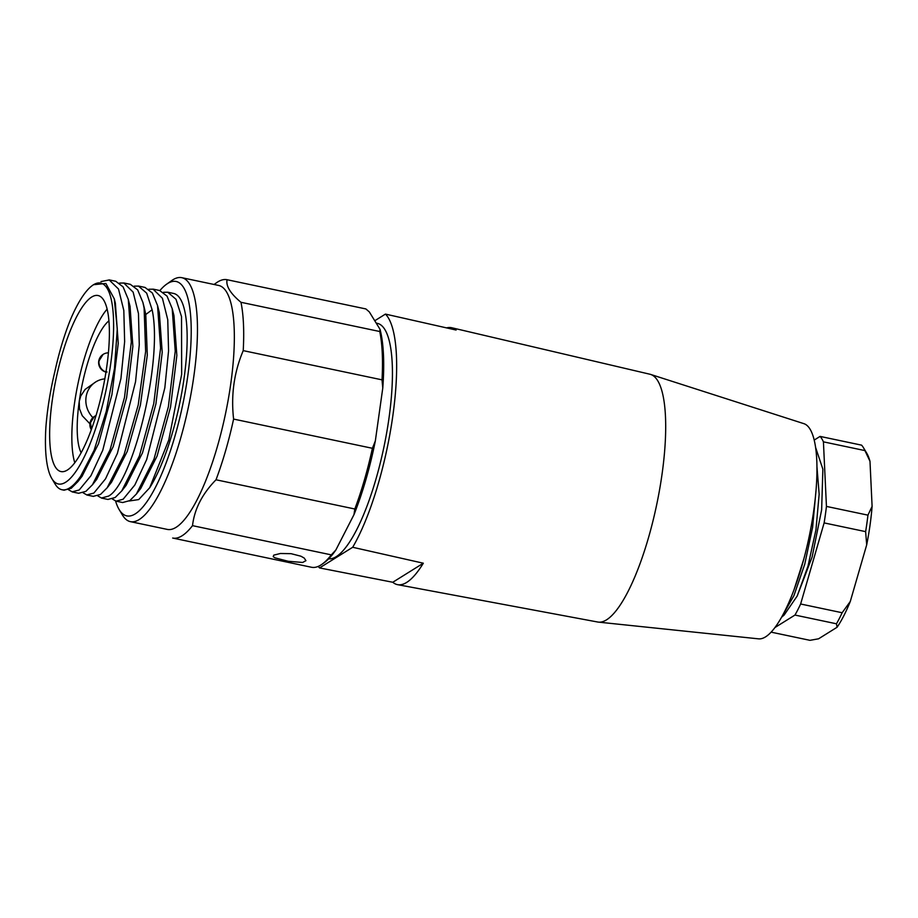 <?xml version="1.0" encoding="UTF-8"?>
<svg xmlns="http://www.w3.org/2000/svg" width="918" height="918" viewBox="0 0 918 918"><rect width="100%" height="100%" fill="white"/><g stroke="black" fill="none" stroke-linecap="round" stroke-linejoin="round"><path stroke-width="1.38" d="M115.565 501.01A119.765 31.866 -78.1 0 0 119.133 509.524L122.427 515.021A124.653 33.163 -78.1 0 0 130.39 521.642L167.283 529.411A124.653 33.163 -78.1 0 0 176.107 527.311A124.653 33.163 -78.1 0 0 228.352 398.997A124.653 33.163 -78.1 0 0 218.633 285.441L181.741 277.672A124.653 33.163 -78.1 0 0 172.917 279.783A124.653 33.163 -78.1 0 0 171.792 280.529L166.56 284.224A119.765 31.866 -78.1 0 0 159.835 290.616M130.39 521.642A124.653 33.163 -78.1 0 0 139.215 519.542A124.653 33.163 -78.1 0 0 191.472 391.229A124.653 33.163 -78.1 0 0 181.741 277.672M119.133 509.524A119.765 31.866 -78.1 0 0 135.267 513.873A119.765 31.866 -78.1 0 0 187.765 376.047A119.765 31.866 -78.1 0 0 167.638 283.513A119.765 31.866 -78.1 0 0 166.56 284.224M167.776 292.222L173.605 293.45A107.544 28.619 101.9 0 1 184.874 372.18A107.544 28.619 101.9 0 1 149.703 487.756L138.721 499.576L129.22 500.987M322.023 564.237A131.985 35.114 -78.1 0 1 311.466 567.255L172.664 538.04A131.985 35.114 -78.1 0 0 182.028 535.814A131.985 35.114 -78.1 0 0 192.516 525.658L331.318 554.874L335.839 550.031A130.035 34.597 101.9 0 1 324.111 562.757L322.023 564.237A131.985 35.114 -78.1 0 0 331.318 554.874M335.839 550.031L353.981 514.631A130.035 34.597 -78.1 0 0 375.347 440.869L382.772 388.05A130.035 34.597 -78.1 0 0 380.018 329.321L369.311 311.902L365.88 308.941L227.079 279.726A131.985 35.114 -78.1 0 0 217.715 281.952A131.985 35.114 -78.1 0 0 216.522 282.744L214.066 284.477M382.772 388.05L382.026 379.845A131.985 35.114 -78.1 0 0 379.754 331.513L380.018 329.321M353.981 514.631L354.818 508.997A131.985 35.114 -78.1 0 0 372.398 448.294L375.347 440.869M382.026 379.845L243.224 350.63A131.985 35.114 -78.1 0 0 240.964 302.297L379.754 331.513M354.818 508.997L216.017 479.781A131.985 35.114 -78.1 0 0 233.597 419.078L372.398 448.294M273.793 555.126L280.392 553.497L291.029 553.669L300.909 556.205L304.168 558.018L305.946 560.668L302.63 562.47L288.183 561.265L274.918 557.823L273.197 556.641L273.793 555.126M91.674 297.042A89.953 23.925 101.9 0 1 98.042 295.527A89.953 23.925 101.9 0 1 105.065 377.459A89.953 23.925 101.9 0 1 67.358 470.05A89.953 23.925 -78.1 0 1 60.99 471.565A89.953 23.925 -78.1 0 1 53.967 389.634A89.953 23.925 -78.1 0 1 91.674 297.042M70.652 319.177C64.375 334.691 59.108 352.133 54.873 371.503C50.272 390.712 47.288 409.256 45.9 427.157A102.655 27.311 -78.1 0 0 51.821 478.553A102.655 27.311 -78.1 0 0 106.247 389.175A102.655 27.311 -78.1 0 0 92.466 285.441A102.655 27.311 -78.1 0 0 70.709 319.051M100.98 281.574L109.208 279.956L118.502 289.021L123.815 310.468L124.641 341.634L120.924 378.641L102.759 450.245L90.905 475.765L79.223 489.971L72.166 491.841L68.517 489.742M119.535 283.077L123.827 283.031L133.133 292.108L138.469 313.554L139.272 344.709L135.554 381.716L117.401 453.32L105.524 478.852L93.865 493.058L86.82 494.928L83.171 492.828M134.189 286.152L138.457 286.106L146.696 293.175L152.124 309.756C163.22 361.107 132.651 483.511 108.496 496.133L101.45 498.004L97.801 495.904M115.393 303.468L118.25 343.378L111.904 394.774L98.536 443.669L82.23 475.949M128.279 299.394L130.046 306.36L132.869 346.384L126.592 397.746L113.178 446.687L96.883 479.024M144.665 309.389L145.767 314.507M78.822 493.23L85.867 491.371L92.466 484.75L110.08 449.82L124.492 397.448L131.32 342.012L128.29 299.417L123.092 286.875L115.84 281.356M108.072 499.392L115.14 497.533L121.738 490.935L139.375 455.982L153.765 403.564L160.581 348.083L157.54 305.51L152.365 293.014L145.136 287.518M93.441 496.317L100.498 494.446L107.142 487.814L124.091 454.559L138.216 404.953L145.641 351.491L144.103 308.069L142.898 302.424L137.689 289.893L130.459 284.419M122.725 502.502L129.794 500.62L136.357 494.068L153.983 459.149L168.373 406.743L175.235 351.238L172.205 308.632L167.019 296.101L159.766 290.604M148.819 289.239L153.111 289.193L162.417 298.27L167.753 319.716L168.568 350.871L164.827 387.878L146.696 459.482L134.831 485.014L123.138 499.22L116.116 501.159L122.76 502.548M64.18 490.155L71.225 488.284L77.812 481.686L94.106 450.313A107.544 28.619 -78.1 0 1 69.596 487.94A107.544 28.619 -78.1 0 1 61.976 489.753L64.191 490.223M51.821 478.553L55.103 484.038A107.544 28.619 -78.1 0 0 61.976 489.753M149.703 487.756L168.786 439.951L181.661 374.372L181.523 316.618L176.004 299.291L167.73 292.211L163.438 292.303M112.375 499.002L116.116 501.159M144.115 308.069L145.767 314.495L147.293 355.105L140.42 405.01L127.269 451.358L111.548 482.191L107.108 487.871M159.307 312.453L162.222 352.328L155.911 403.943L142.497 452.849L126.122 485.358M172.194 308.586L173.95 315.551L176.853 355.484L170.53 407.11L157.104 456.016L140.729 488.479M93.556 284.695L105.891 283.478L114.28 298.832L117.275 328.931L114.463 368.634L106.236 411.482L94.106 450.313M227.079 279.726C225.771 286.003 230.407 293.519 240.964 302.297M216.017 479.781C202.258 493.827 194.421 509.111 192.516 525.658M243.224 350.63C234.09 372.192 230.877 395.004 233.597 419.078M104.813 378.87A23.466 21.917 58.1 0 0 95.77 381.911A23.466 21.917 58.1 0 0 92.89 417.621M95.77 381.911L85.076 389.45L80.727 396.048L79.235 401.407L79.51 408.831L82.276 415.762L89.93 423.795M81.14 452.769A70.881 18.853 -78.1 0 1 79.235 401.407A70.881 18.853 101.9 0 1 108.909 320.841M107.119 309.136A87.015 23.145 -78.1 0 0 78.076 383.242A87.015 23.145 -78.1 0 0 74.783 462.764M328.667 558.832A120.258 31.992 -78.1 0 0 384.172 445.861A120.258 31.992 -78.1 0 0 377.275 323.331L376.196 323.102M374.751 320.761L385.445 314.094A132.972 35.377 101.9 0 1 392.824 415.877A132.972 35.377 101.9 0 1 352.684 547.277L319.556 567.921A132.972 35.377 -78.1 0 1 318.225 566.406M352.684 547.277L423.324 563.216L392.778 582.264L319.556 567.921M446.607 327.898A131.285 34.93 101.9 0 1 451.69 327.737A131.285 34.93 101.9 0 1 456.097 330.044L385.445 314.094M423.324 563.216A131.285 34.93 101.9 0 1 406.697 582.402A131.285 34.93 101.9 0 1 397.609 584.663A131.285 34.93 101.9 0 1 392.778 582.264M451.69 327.737L649.933 374.234A126.615 33.691 101.9 0 1 650.632 374.429A126.615 33.691 101.9 0 1 659.308 491.233A126.615 33.691 101.9 0 1 606.534 619.845A126.615 33.691 -78.1 0 1 598.49 622.129A126.615 33.691 -78.1 0 1 597.767 622.025L397.609 584.663M598.49 622.129L758.578 638.848A109.988 29.261 -78.1 0 0 765.566 636.862A109.988 29.261 101.9 0 0 811.409 525.13A109.988 29.261 101.9 0 0 803.87 423.657L650.632 374.429M814.186 440.089L820.072 436.406A102.655 27.311 101.9 0 1 823.423 441.845L826.441 506.415A102.655 27.311 101.9 0 1 824.123 522.904L800.634 603.998L842.139 612.742L850.286 601.474A97.767 26.014 101.9 0 1 837.078 627.258L836.47 623.792L794.965 615.06L774.976 627.522M771.12 632.146L809.951 640.328L818.569 638.802L837.078 627.258M863.471 447.732L866.764 453.228A97.767 26.014 101.9 0 1 869.989 461.295L864.928 450.589A102.655 27.311 101.9 0 0 863.471 447.732A102.655 27.311 101.9 0 0 861.577 445.15L820.072 436.406M826.441 506.415L867.946 515.147L872.1 506.38L869.989 461.295M872.1 506.38A97.767 26.014 101.9 0 1 866.695 544.844L865.628 531.637L824.123 522.904M850.286 601.474L866.695 544.844M800.634 603.998A102.655 27.311 101.9 0 1 794.965 615.06M815.551 447.284L822.872 469.178L821.644 509.8L812.132 556.962L797.191 596.046M816.928 466.505L819.154 494.251L815.953 529.789L808.024 566.027L797.18 596.034L784.167 615.003M803.881 558.821L793.944 590.022M782.159 616.196L793.921 595.656L804.73 564.272L812.614 527.242L815.953 491.073M867.946 515.147A102.655 27.311 101.9 0 1 865.628 531.637M842.139 612.742A102.655 27.311 101.9 0 1 836.47 623.792M823.423 441.845L864.928 450.589M145.778 314.495L152.113 309.756M91.513 429.165L90.434 422.739L94.256 416.623M107.062 372.019C105.031 372.008 103.023 370.78 101.037 368.359C99.19 365.456 98.57 362.897 99.155 360.682L102.977 354.566M109.173 279.887L115.817 281.287M138.457 286.049L145.101 287.449M123.815 282.962L130.459 284.362M153.088 289.124L159.732 290.524M86.831 494.986L93.464 496.386M72.189 491.91L78.833 493.31M101.462 498.072L108.106 499.472M159.296 312.453L157.54 305.487M126.11 485.37L121.681 491.038M140.706 488.491L136.3 494.148M92.431 484.83L96.849 479.173M77.812 481.721L82.23 476.063M114.28 298.82L115.416 303.33M144.677 309.412L142.91 302.447M92.466 285.441L93.556 284.66M96.011 415.613A9.777 9.777 0 0 0 91.307 429.75M108.393 352.845A9.777 9.777 0 0 0 105.96 372.088M784.179 615.014L781.574 617.252"/></g></svg>
